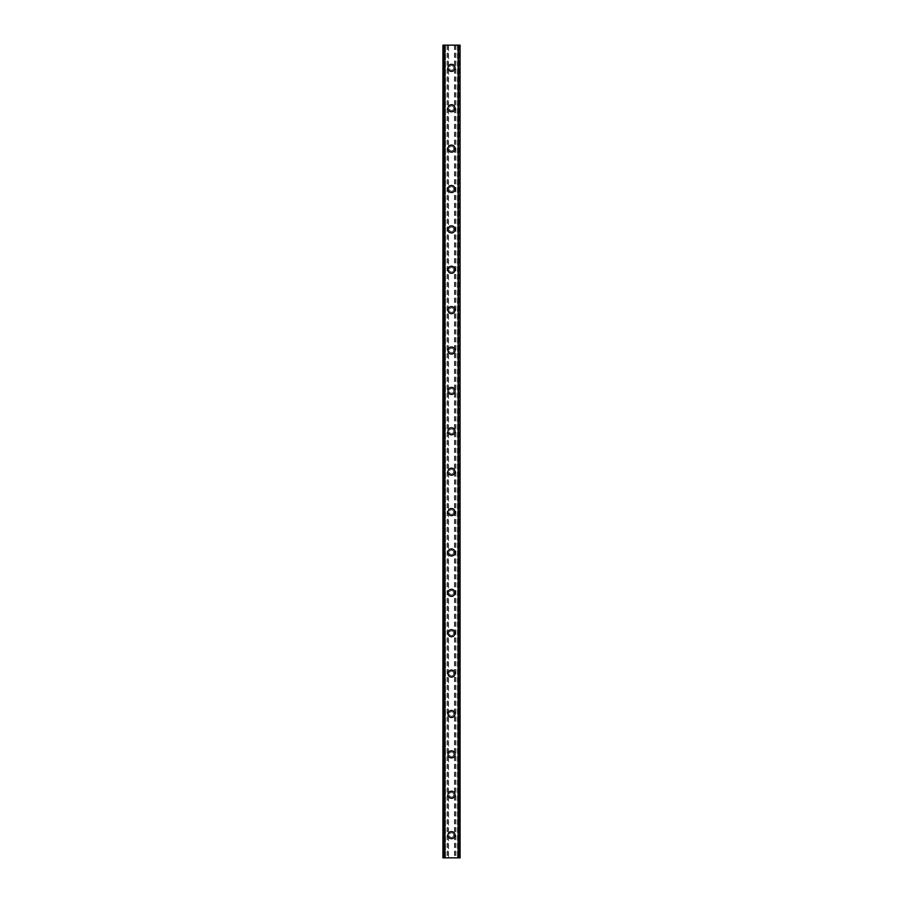 <?xml version="1.0" encoding="UTF-8"?>
<svg xmlns="http://www.w3.org/2000/svg" width="903" height="903" viewBox="0 0 903 903"><rect width="100%" height="100%" fill="white"/><g stroke="black" fill="none" stroke-linecap="round" stroke-linejoin="round"><path stroke-width="0.68" stroke-dasharray="4.51 3.39" d="M453.769 835.14A2.269 2.269 0 0 0 451.5 832.859A2.269 2.269 0 0 0 449.231 835.14A2.269 2.269 0 0 0 451.5 837.408A2.269 2.269 0 0 0 453.769 835.14A2.269 2.269 0 0 0 451.5 832.859A2.269 2.269 0 0 0 449.231 835.14A2.269 2.269 0 0 0 451.5 837.408A2.269 2.269 0 0 0 453.769 835.14M447.967 835.14A3.533 3.533 0 0 1 451.5 831.607A3.533 3.533 0 0 1 455.033 835.14A3.533 3.533 0 0 0 451.5 831.607A3.533 3.533 0 0 0 447.967 835.14A3.533 3.533 0 0 0 451.5 838.673A3.533 3.533 0 0 0 455.033 835.14A3.533 3.533 0 0 0 451.5 831.607A3.533 3.533 0 0 0 447.967 835.14A3.533 3.533 0 0 0 451.5 838.673A3.533 3.533 0 0 0 455.033 835.14A3.533 3.533 0 0 1 451.5 838.673A3.533 3.533 0 0 1 447.967 835.14M453.769 794.753A2.269 2.269 0 0 0 451.5 792.484A2.269 2.269 0 0 0 449.231 794.753A2.269 2.269 0 0 0 451.5 797.022A2.269 2.269 0 0 0 453.769 794.753A2.269 2.269 0 0 0 451.5 792.484A2.269 2.269 0 0 0 449.231 794.753A2.269 2.269 0 0 0 451.5 797.022A2.269 2.269 0 0 0 453.769 794.753M447.967 794.753A3.533 3.533 0 0 1 451.5 791.22A3.533 3.533 0 0 1 455.033 794.753A3.533 3.533 0 0 0 451.5 791.22A3.533 3.533 0 0 0 447.967 794.753A3.533 3.533 0 0 0 451.5 798.286A3.533 3.533 0 0 0 455.033 794.753A3.533 3.533 0 0 0 451.5 791.22A3.533 3.533 0 0 0 447.967 794.753A3.533 3.533 0 0 0 451.5 798.286A3.533 3.533 0 0 0 455.033 794.753A3.533 3.533 0 0 1 451.5 798.286A3.533 3.533 0 0 1 447.967 794.753M453.769 754.366A2.269 2.269 0 0 0 451.5 752.097A2.269 2.269 0 0 0 449.231 754.366A2.269 2.269 0 0 0 451.5 756.646A2.269 2.269 0 0 0 453.769 754.366A2.269 2.269 0 0 0 451.5 752.097A2.269 2.269 0 0 0 449.231 754.366A2.269 2.269 0 0 0 451.5 756.646A2.269 2.269 0 0 0 453.769 754.366M447.967 754.366A3.533 3.533 0 0 1 451.5 750.833A3.533 3.533 0 0 1 455.033 754.366A3.533 3.533 0 0 0 451.5 750.833A3.533 3.533 0 0 0 447.967 754.366A3.533 3.533 0 0 0 451.5 757.899A3.533 3.533 0 0 0 455.033 754.366A3.533 3.533 0 0 0 451.5 750.833A3.533 3.533 0 0 0 447.967 754.366A3.533 3.533 0 0 0 451.5 757.899A3.533 3.533 0 0 0 455.033 754.366A3.533 3.533 0 0 1 451.5 757.899A3.533 3.533 0 0 1 447.967 754.366M453.769 713.991A2.269 2.269 0 0 0 451.5 711.711A2.269 2.269 0 0 0 449.231 713.991A2.269 2.269 0 0 0 451.5 716.26A2.269 2.269 0 0 0 453.769 713.991A2.269 2.269 0 0 0 451.5 711.711A2.269 2.269 0 0 0 449.231 713.991A2.269 2.269 0 0 0 451.5 716.26A2.269 2.269 0 0 0 453.769 713.991M447.967 713.991A3.533 3.533 0 0 1 451.5 710.458A3.533 3.533 0 0 1 455.033 713.991A3.533 3.533 0 0 0 451.5 710.458A3.533 3.533 0 0 0 447.967 713.991A3.533 3.533 0 0 0 451.5 717.524A3.533 3.533 0 0 0 455.033 713.991A3.533 3.533 0 0 0 451.5 710.458A3.533 3.533 0 0 0 447.967 713.991A3.533 3.533 0 0 0 451.5 717.524A3.533 3.533 0 0 0 455.033 713.991A3.533 3.533 0 0 1 451.5 717.524A3.533 3.533 0 0 1 447.967 713.991M453.769 673.604A2.269 2.269 0 0 0 451.5 671.335A2.269 2.269 0 0 0 449.231 673.604A2.269 2.269 0 0 0 451.5 675.873A2.269 2.269 0 0 0 453.769 673.604A2.269 2.269 0 0 0 451.5 671.335A2.269 2.269 0 0 0 449.231 673.604A2.269 2.269 0 0 0 451.5 675.873A2.269 2.269 0 0 0 453.769 673.604M447.967 673.604A3.533 3.533 0 0 1 451.5 670.071A3.533 3.533 0 0 1 455.033 673.604A3.533 3.533 0 0 0 451.5 670.071A3.533 3.533 0 0 0 447.967 673.604A3.533 3.533 0 0 0 451.5 677.137A3.533 3.533 0 0 0 455.033 673.604A3.533 3.533 0 0 0 451.5 670.071A3.533 3.533 0 0 0 447.967 673.604A3.533 3.533 0 0 0 451.5 677.137A3.533 3.533 0 0 0 455.033 673.604A3.533 3.533 0 0 1 451.5 677.137A3.533 3.533 0 0 1 447.967 673.604M453.769 633.217A2.269 2.269 0 0 0 451.5 630.949A2.269 2.269 0 0 0 449.231 633.217A2.269 2.269 0 0 0 451.5 635.498A2.269 2.269 0 0 0 453.769 633.217A2.269 2.269 0 0 0 451.5 630.949A2.269 2.269 0 0 0 449.231 633.217A2.269 2.269 0 0 0 451.5 635.498A2.269 2.269 0 0 0 453.769 633.217M447.967 633.217A3.533 3.533 0 0 1 451.5 629.684A3.533 3.533 0 0 1 455.033 633.217A3.533 3.533 0 0 0 451.5 629.684A3.533 3.533 0 0 0 447.967 633.217A3.533 3.533 0 0 0 451.5 636.75A3.533 3.533 0 0 0 455.033 633.217A3.533 3.533 0 0 0 451.5 629.684A3.533 3.533 0 0 0 447.967 633.217A3.533 3.533 0 0 0 451.5 636.75A3.533 3.533 0 0 0 455.033 633.217A3.533 3.533 0 0 1 451.5 636.75A3.533 3.533 0 0 1 447.967 633.217M453.769 592.842A2.269 2.269 0 0 0 451.5 590.562A2.269 2.269 0 0 0 449.231 592.842A2.269 2.269 0 0 0 451.5 595.111A2.269 2.269 0 0 0 453.769 592.842A2.269 2.269 0 0 0 451.5 590.562A2.269 2.269 0 0 0 449.231 592.842A2.269 2.269 0 0 0 451.5 595.111A2.269 2.269 0 0 0 453.769 592.842M447.967 592.842A3.533 3.533 0 0 1 451.5 589.309A3.533 3.533 0 0 1 455.033 592.842A3.533 3.533 0 0 0 451.5 589.309A3.533 3.533 0 0 0 447.967 592.842A3.533 3.533 0 0 0 451.5 596.375A3.533 3.533 0 0 0 455.033 592.842A3.533 3.533 0 0 0 451.5 589.309A3.533 3.533 0 0 0 447.967 592.842A3.533 3.533 0 0 0 451.5 596.375A3.533 3.533 0 0 0 455.033 592.842A3.533 3.533 0 0 1 451.5 596.375A3.533 3.533 0 0 1 447.967 592.842M453.769 552.455A2.269 2.269 0 0 0 451.5 550.187A2.269 2.269 0 0 0 449.231 552.455A2.269 2.269 0 0 0 451.5 554.724A2.269 2.269 0 0 0 453.769 552.455A2.269 2.269 0 0 0 451.5 550.187A2.269 2.269 0 0 0 449.231 552.455A2.269 2.269 0 0 0 451.5 554.724A2.269 2.269 0 0 0 453.769 552.455M447.967 552.455A3.533 3.533 0 0 1 451.5 548.922A3.533 3.533 0 0 1 455.033 552.455A3.533 3.533 0 0 0 451.5 548.922A3.533 3.533 0 0 0 447.967 552.455A3.533 3.533 0 0 0 451.5 555.988A3.533 3.533 0 0 0 455.033 552.455A3.533 3.533 0 0 0 451.5 548.922A3.533 3.533 0 0 0 447.967 552.455A3.533 3.533 0 0 0 451.5 555.988A3.533 3.533 0 0 0 455.033 552.455A3.533 3.533 0 0 1 451.5 555.988A3.533 3.533 0 0 1 447.967 552.455M453.769 512.069A2.269 2.269 0 0 0 451.5 509.8A2.269 2.269 0 0 0 449.231 512.069A2.269 2.269 0 0 0 451.5 514.349A2.269 2.269 0 0 0 453.769 512.069A2.269 2.269 0 0 0 451.5 509.8A2.269 2.269 0 0 0 449.231 512.069A2.269 2.269 0 0 0 451.5 514.349A2.269 2.269 0 0 0 453.769 512.069M447.967 512.069A3.533 3.533 0 0 1 451.5 508.536A3.533 3.533 0 0 1 455.033 512.069A3.533 3.533 0 0 0 451.5 508.536A3.533 3.533 0 0 0 447.967 512.069A3.533 3.533 0 0 0 451.5 515.613A3.533 3.533 0 0 0 455.033 512.069A3.533 3.533 0 0 0 451.5 508.536A3.533 3.533 0 0 0 447.967 512.069A3.533 3.533 0 0 0 451.5 515.613A3.533 3.533 0 0 0 455.033 512.069A3.533 3.533 0 0 1 451.5 515.613A3.533 3.533 0 0 1 447.967 512.069M453.769 471.693A2.269 2.269 0 0 0 451.5 469.425A2.269 2.269 0 0 0 449.231 471.693A2.269 2.269 0 0 0 451.5 473.962A2.269 2.269 0 0 0 453.769 471.693A2.269 2.269 0 0 0 451.5 469.425A2.269 2.269 0 0 0 449.231 471.693A2.269 2.269 0 0 0 451.5 473.962A2.269 2.269 0 0 0 453.769 471.693M447.967 471.693A3.533 3.533 0 0 1 451.5 468.16A3.533 3.533 0 0 1 455.033 471.693A3.533 3.533 0 0 0 451.5 468.16A3.533 3.533 0 0 0 447.967 471.693A3.533 3.533 0 0 0 451.5 475.226A3.533 3.533 0 0 0 455.033 471.693A3.533 3.533 0 0 0 451.5 468.16A3.533 3.533 0 0 0 447.967 471.693A3.533 3.533 0 0 0 451.5 475.226A3.533 3.533 0 0 0 455.033 471.693A3.533 3.533 0 0 1 451.5 475.226A3.533 3.533 0 0 1 447.967 471.693M453.769 431.307A2.269 2.269 0 0 0 451.5 429.038A2.269 2.269 0 0 0 449.231 431.307A2.269 2.269 0 0 0 451.5 433.575A2.269 2.269 0 0 0 453.769 431.307A2.269 2.269 0 0 0 451.5 429.038A2.269 2.269 0 0 0 449.231 431.307A2.269 2.269 0 0 0 451.5 433.575A2.269 2.269 0 0 0 453.769 431.307M447.967 431.307A3.533 3.533 0 0 1 451.5 427.774A3.533 3.533 0 0 1 455.033 431.307A3.533 3.533 0 0 0 451.5 427.774A3.533 3.533 0 0 0 447.967 431.307A3.533 3.533 0 0 0 451.5 434.84A3.533 3.533 0 0 0 455.033 431.307A3.533 3.533 0 0 0 451.5 427.774A3.533 3.533 0 0 0 447.967 431.307A3.533 3.533 0 0 0 451.5 434.84A3.533 3.533 0 0 0 455.033 431.307A3.533 3.533 0 0 1 451.5 434.84A3.533 3.533 0 0 1 447.967 431.307M453.769 390.931A2.269 2.269 0 0 0 451.5 388.651A2.269 2.269 0 0 0 449.231 390.931A2.269 2.269 0 0 0 451.5 393.2A2.269 2.269 0 0 0 453.769 390.931A2.269 2.269 0 0 0 451.5 388.651A2.269 2.269 0 0 0 449.231 390.931A2.269 2.269 0 0 0 451.5 393.2A2.269 2.269 0 0 0 453.769 390.931M447.967 390.931A3.533 3.533 0 0 1 451.5 387.387A3.533 3.533 0 0 1 455.033 390.931A3.533 3.533 0 0 0 451.5 387.387A3.533 3.533 0 0 0 447.967 390.931A3.533 3.533 0 0 0 451.5 394.464A3.533 3.533 0 0 0 455.033 390.931A3.533 3.533 0 0 0 451.5 387.387A3.533 3.533 0 0 0 447.967 390.931A3.533 3.533 0 0 0 451.5 394.464A3.533 3.533 0 0 0 455.033 390.931A3.533 3.533 0 0 1 451.5 394.464A3.533 3.533 0 0 1 447.967 390.931M453.769 350.545A2.269 2.269 0 0 0 451.5 348.276A2.269 2.269 0 0 0 449.231 350.545A2.269 2.269 0 0 0 451.5 352.813A2.269 2.269 0 0 0 453.769 350.545A2.269 2.269 0 0 0 451.5 348.276A2.269 2.269 0 0 0 449.231 350.545A2.269 2.269 0 0 0 451.5 352.813A2.269 2.269 0 0 0 453.769 350.545M447.967 350.545A3.533 3.533 0 0 1 451.5 347.012A3.533 3.533 0 0 1 455.033 350.545A3.533 3.533 0 0 0 451.5 347.012A3.533 3.533 0 0 0 447.967 350.545A3.533 3.533 0 0 0 451.5 354.078A3.533 3.533 0 0 0 455.033 350.545A3.533 3.533 0 0 0 451.5 347.012A3.533 3.533 0 0 0 447.967 350.545A3.533 3.533 0 0 0 451.5 354.078A3.533 3.533 0 0 0 455.033 350.545A3.533 3.533 0 0 1 451.5 354.078A3.533 3.533 0 0 1 447.967 350.545M453.769 310.158A2.269 2.269 0 0 0 451.5 307.889A2.269 2.269 0 0 0 449.231 310.158A2.269 2.269 0 0 0 451.5 312.438A2.269 2.269 0 0 0 453.769 310.158A2.269 2.269 0 0 0 451.5 307.889A2.269 2.269 0 0 0 449.231 310.158A2.269 2.269 0 0 0 451.5 312.438A2.269 2.269 0 0 0 453.769 310.158M447.967 310.158A3.533 3.533 0 0 1 451.5 306.625A3.533 3.533 0 0 1 455.033 310.158A3.533 3.533 0 0 0 451.5 306.625A3.533 3.533 0 0 0 447.967 310.158A3.533 3.533 0 0 0 451.5 313.691A3.533 3.533 0 0 0 455.033 310.158A3.533 3.533 0 0 0 451.5 306.625A3.533 3.533 0 0 0 447.967 310.158A3.533 3.533 0 0 0 451.5 313.691A3.533 3.533 0 0 0 455.033 310.158A3.533 3.533 0 0 1 451.5 313.691A3.533 3.533 0 0 1 447.967 310.158M453.769 269.783A2.269 2.269 0 0 0 451.5 267.502A2.269 2.269 0 0 0 449.231 269.783A2.269 2.269 0 0 0 451.5 272.051A2.269 2.269 0 0 0 453.769 269.783A2.269 2.269 0 0 0 451.5 267.502A2.269 2.269 0 0 0 449.231 269.783A2.269 2.269 0 0 0 451.5 272.051A2.269 2.269 0 0 0 453.769 269.783M447.967 269.783A3.533 3.533 0 0 1 451.5 266.25A3.533 3.533 0 0 1 455.033 269.783A3.533 3.533 0 0 0 451.5 266.25A3.533 3.533 0 0 0 447.967 269.783A3.533 3.533 0 0 0 451.5 273.316A3.533 3.533 0 0 0 455.033 269.783A3.533 3.533 0 0 0 451.5 266.25A3.533 3.533 0 0 0 447.967 269.783A3.533 3.533 0 0 0 451.5 273.316A3.533 3.533 0 0 0 455.033 269.783A3.533 3.533 0 0 1 451.5 273.316A3.533 3.533 0 0 1 447.967 269.783M453.769 229.396A2.269 2.269 0 0 0 451.5 227.127A2.269 2.269 0 0 0 449.231 229.396A2.269 2.269 0 0 0 451.5 231.665A2.269 2.269 0 0 0 453.769 229.396A2.269 2.269 0 0 0 451.5 227.127A2.269 2.269 0 0 0 449.231 229.396A2.269 2.269 0 0 0 451.5 231.665A2.269 2.269 0 0 0 453.769 229.396M447.967 229.396A3.533 3.533 0 0 1 451.5 225.863A3.533 3.533 0 0 1 455.033 229.396A3.533 3.533 0 0 0 451.5 225.863A3.533 3.533 0 0 0 447.967 229.396A3.533 3.533 0 0 0 451.5 232.929A3.533 3.533 0 0 0 455.033 229.396A3.533 3.533 0 0 0 451.5 225.863A3.533 3.533 0 0 0 447.967 229.396A3.533 3.533 0 0 0 451.5 232.929A3.533 3.533 0 0 0 455.033 229.396A3.533 3.533 0 0 1 451.5 232.929A3.533 3.533 0 0 1 447.967 229.396M453.769 189.009A2.269 2.269 0 0 0 451.5 186.74A2.269 2.269 0 0 0 449.231 189.009A2.269 2.269 0 0 0 451.5 191.289A2.269 2.269 0 0 0 453.769 189.009A2.269 2.269 0 0 0 451.5 186.74A2.269 2.269 0 0 0 449.231 189.009A2.269 2.269 0 0 0 451.5 191.289A2.269 2.269 0 0 0 453.769 189.009M447.967 189.009A3.533 3.533 0 0 1 451.5 185.476A3.533 3.533 0 0 1 455.033 189.009A3.533 3.533 0 0 0 451.5 185.476A3.533 3.533 0 0 0 447.967 189.009A3.533 3.533 0 0 0 451.5 192.542A3.533 3.533 0 0 0 455.033 189.009A3.533 3.533 0 0 0 451.5 185.476A3.533 3.533 0 0 0 447.967 189.009A3.533 3.533 0 0 0 451.5 192.542A3.533 3.533 0 0 0 455.033 189.009A3.533 3.533 0 0 1 451.5 192.542A3.533 3.533 0 0 1 447.967 189.009M453.769 148.634A2.269 2.269 0 0 0 451.5 146.354A2.269 2.269 0 0 0 449.231 148.634A2.269 2.269 0 0 0 451.5 150.903A2.269 2.269 0 0 0 453.769 148.634A2.269 2.269 0 0 0 451.5 146.354A2.269 2.269 0 0 0 449.231 148.634A2.269 2.269 0 0 0 451.5 150.903A2.269 2.269 0 0 0 453.769 148.634M447.967 148.634A3.533 3.533 0 0 1 451.5 145.101A3.533 3.533 0 0 1 455.033 148.634A3.533 3.533 0 0 0 451.5 145.101A3.533 3.533 0 0 0 447.967 148.634A3.533 3.533 0 0 0 451.5 152.167A3.533 3.533 0 0 0 455.033 148.634A3.533 3.533 0 0 0 451.5 145.101A3.533 3.533 0 0 0 447.967 148.634A3.533 3.533 0 0 0 451.5 152.167A3.533 3.533 0 0 0 455.033 148.634A3.533 3.533 0 0 1 451.5 152.167A3.533 3.533 0 0 1 447.967 148.634M453.769 108.247A2.269 2.269 0 0 0 451.5 105.978A2.269 2.269 0 0 0 449.231 108.247A2.269 2.269 0 0 0 451.5 110.516A2.269 2.269 0 0 0 453.769 108.247A2.269 2.269 0 0 0 451.5 105.978A2.269 2.269 0 0 0 449.231 108.247A2.269 2.269 0 0 0 451.5 110.516A2.269 2.269 0 0 0 453.769 108.247M447.967 108.247A3.533 3.533 0 0 1 451.5 104.714A3.533 3.533 0 0 1 455.033 108.247A3.533 3.533 0 0 0 451.5 104.714A3.533 3.533 0 0 0 447.967 108.247A3.533 3.533 0 0 0 451.5 111.78A3.533 3.533 0 0 0 455.033 108.247A3.533 3.533 0 0 0 451.5 104.714A3.533 3.533 0 0 0 447.967 108.247A3.533 3.533 0 0 0 451.5 111.78A3.533 3.533 0 0 0 455.033 108.247A3.533 3.533 0 0 1 451.5 111.78A3.533 3.533 0 0 1 447.967 108.247M453.769 67.86A2.269 2.269 0 0 0 451.5 65.592A2.269 2.269 0 0 0 449.231 67.86A2.269 2.269 0 0 0 451.5 70.141A2.269 2.269 0 0 0 453.769 67.86A2.269 2.269 0 0 0 451.5 65.592A2.269 2.269 0 0 0 449.231 67.86A2.269 2.269 0 0 0 451.5 70.141A2.269 2.269 0 0 0 453.769 67.86M447.967 67.86A3.533 3.533 0 0 1 451.5 64.327A3.533 3.533 0 0 1 455.033 67.86A3.533 3.533 0 0 0 451.5 64.327A3.533 3.533 0 0 0 447.967 67.86A3.533 3.533 0 0 0 451.5 71.393A3.533 3.533 0 0 0 455.033 67.86A3.533 3.533 0 0 0 451.5 64.327A3.533 3.533 0 0 0 447.967 67.86A3.533 3.533 0 0 0 451.5 71.393A3.533 3.533 0 0 0 455.033 67.86A3.533 3.533 0 0 1 451.5 71.393A3.533 3.533 0 0 1 447.967 67.86M453.453 45.15L451.985 45.15L453.453 45.15M451.985 45.15L453.645 45.15L451.985 45.15M449.717 45.15L450.597 45.15L449.717 45.15M450.597 45.15L449.039 45.15L450.597 45.15M449.039 45.15L451.003 45.15L449.039 45.15M448.543 45.15L460.079 45.15L457.686 45.15L458.419 45.15L458.419 857.85L442.921 857.85L445.314 857.85L442.921 857.85L442.921 45.15L448.543 45.15L448.543 857.85M443.181 45.15L445.495 45.15L442.921 45.15L443.181 857.85M443.012 45.15L443.012 857.85L443.012 45.15M459.988 45.15L460.079 857.85L458.419 857.85L458.419 45.15L459.988 45.15L459.988 857.85L459.988 45.15M457.686 45.15L457.505 857.85L457.686 45.15M449.547 857.85L451.015 857.85L449.547 857.85M451.015 857.85L449.355 857.85L451.015 857.85M452.335 857.85L453.024 857.85L452.335 857.85M444.581 857.85L444.581 45.15L444.581 857.85M445.495 857.85L445.495 45.15L445.495 857.85M448.294 45.15L448.294 857.85M447.335 45.15L447.335 857.85M447.087 45.15L447.087 857.85M443.678 45.15L443.678 857.85M442.921 45.15L442.921 857.85L442.921 45.15M444.716 45.15L444.716 857.85M458.284 45.15L458.284 857.85M457.505 45.15L457.505 857.85L457.505 45.15M460.079 45.15L460.079 857.85L460.079 45.15M459.322 45.15L459.322 857.85M455.913 45.15L455.913 857.85M455.665 45.15L455.665 857.85M454.706 45.15L454.706 857.85M454.457 45.15L454.457 857.85M443.091 45.15L443.091 857.85M445.314 45.15L445.314 857.85L445.314 45.15M459.819 45.15L459.819 857.85M459.909 45.15L459.909 857.85"/><path stroke-width="1.35" d="M447.967 835.14A3.533 3.533 0 0 1 451.5 831.607A3.533 3.533 0 0 1 455.033 835.14A3.533 3.533 0 0 1 451.5 838.673A3.533 3.533 0 0 1 447.967 835.14M447.967 794.753A3.533 3.533 0 0 1 451.5 791.22A3.533 3.533 0 0 1 455.033 794.753A3.533 3.533 0 0 1 451.5 798.286A3.533 3.533 0 0 1 447.967 794.753M447.967 754.366A3.533 3.533 0 0 1 451.5 750.833A3.533 3.533 0 0 1 455.033 754.366A3.533 3.533 0 0 1 451.5 757.899A3.533 3.533 0 0 1 447.967 754.366M447.967 713.991A3.533 3.533 0 0 1 451.5 710.458A3.533 3.533 0 0 1 455.033 713.991A3.533 3.533 0 0 1 451.5 717.524A3.533 3.533 0 0 1 447.967 713.991M447.967 673.604A3.533 3.533 0 0 1 451.5 670.071A3.533 3.533 0 0 1 455.033 673.604A3.533 3.533 0 0 1 451.5 677.137A3.533 3.533 0 0 1 447.967 673.604M447.967 633.217A3.533 3.533 0 0 1 451.5 629.684A3.533 3.533 0 0 1 455.033 633.217A3.533 3.533 0 0 1 451.5 636.75A3.533 3.533 0 0 1 447.967 633.217M447.967 592.842A3.533 3.533 0 0 1 451.5 589.309A3.533 3.533 0 0 1 455.033 592.842A3.533 3.533 0 0 1 451.5 596.375A3.533 3.533 0 0 1 447.967 592.842M447.967 552.455A3.533 3.533 0 0 1 451.5 548.922A3.533 3.533 0 0 1 455.033 552.455A3.533 3.533 0 0 1 451.5 555.988A3.533 3.533 0 0 1 447.967 552.455M447.967 512.069A3.533 3.533 0 0 1 451.5 508.536A3.533 3.533 0 0 1 455.033 512.069A3.533 3.533 0 0 1 451.5 515.613A3.533 3.533 0 0 1 447.967 512.069M447.967 471.693A3.533 3.533 0 0 1 451.5 468.16A3.533 3.533 0 0 1 455.033 471.693A3.533 3.533 0 0 1 451.5 475.226A3.533 3.533 0 0 1 447.967 471.693M447.967 431.307A3.533 3.533 0 0 1 451.5 427.774A3.533 3.533 0 0 1 455.033 431.307A3.533 3.533 0 0 1 451.5 434.84A3.533 3.533 0 0 1 447.967 431.307M447.967 390.931A3.533 3.533 0 0 1 451.5 387.387A3.533 3.533 0 0 1 455.033 390.931A3.533 3.533 0 0 1 451.5 394.464A3.533 3.533 0 0 1 447.967 390.931M447.967 350.545A3.533 3.533 0 0 1 451.5 347.012A3.533 3.533 0 0 1 455.033 350.545A3.533 3.533 0 0 1 451.5 354.078A3.533 3.533 0 0 1 447.967 350.545M447.967 310.158A3.533 3.533 0 0 1 451.5 306.625A3.533 3.533 0 0 1 455.033 310.158A3.533 3.533 0 0 1 451.5 313.691A3.533 3.533 0 0 1 447.967 310.158M447.967 269.783A3.533 3.533 0 0 1 451.5 266.25A3.533 3.533 0 0 1 455.033 269.783A3.533 3.533 0 0 1 451.5 273.316A3.533 3.533 0 0 1 447.967 269.783M447.967 229.396A3.533 3.533 0 0 1 451.5 225.863A3.533 3.533 0 0 1 455.033 229.396A3.533 3.533 0 0 1 451.5 232.929A3.533 3.533 0 0 1 447.967 229.396M447.967 189.009A3.533 3.533 0 0 1 451.5 185.476A3.533 3.533 0 0 1 455.033 189.009A3.533 3.533 0 0 1 451.5 192.542A3.533 3.533 0 0 1 447.967 189.009M447.967 148.634A3.533 3.533 0 0 1 451.5 145.101A3.533 3.533 0 0 1 455.033 148.634A3.533 3.533 0 0 1 451.5 152.167A3.533 3.533 0 0 1 447.967 148.634M447.967 108.247A3.533 3.533 0 0 1 451.5 104.714A3.533 3.533 0 0 1 455.033 108.247A3.533 3.533 0 0 1 451.5 111.78A3.533 3.533 0 0 1 447.967 108.247M447.967 67.86A3.533 3.533 0 0 1 451.5 64.327A3.533 3.533 0 0 1 455.033 67.86A3.533 3.533 0 0 1 451.5 71.393A3.533 3.533 0 0 1 447.967 67.86M459.808 45.15L442.921 45.15L442.921 857.85L460.079 857.85L460.079 45.15L459.808 857.85M459.988 45.15L459.977 857.85L459.988 45.15M443.012 857.85L443.012 45.15L443.023 857.85M444.581 45.15L444.581 857.85M444.705 45.15L444.705 857.85M444.807 45.15L444.807 857.85M458.193 45.15L458.193 857.85M458.295 45.15L458.295 857.85M458.419 45.15L458.419 857.85M443.192 45.15L443.192 857.85"/></g></svg>
